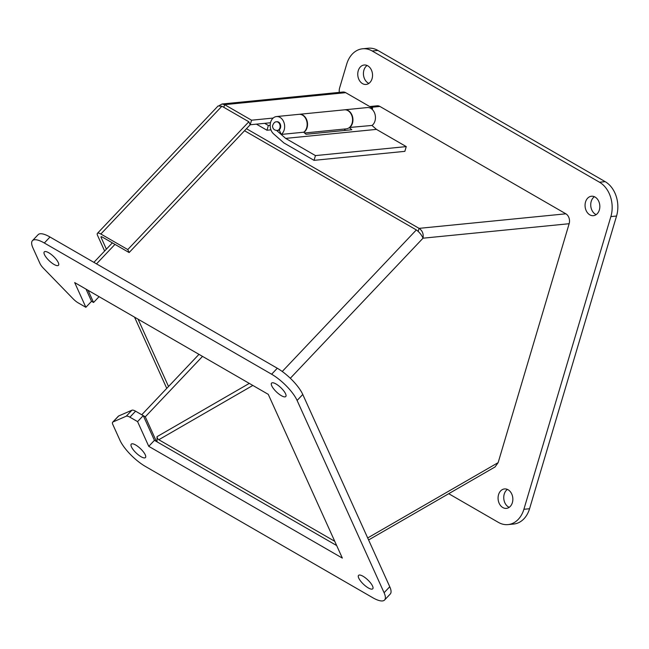 <?xml version="1.0" encoding="UTF-8"?>
<svg xmlns="http://www.w3.org/2000/svg" width="649" height="649" viewBox="0 0 649 649"><rect width="100%" height="100%" fill="white"/><g stroke="black" fill="none" stroke-linecap="round" stroke-linejoin="round"><path stroke-width="0.97" d="M371.966 125.444L376.452 129.386L406.258 146.601L404.846 151.347L314.043 160.344L283.889 142.934L273.635 133.913A9.557 7.212 84.3 0 1 270.333 123.57A9.557 7.212 84.3 0 1 276.474 116.56A9.557 7.212 84.3 0 1 284.221 123.359A9.557 7.212 84.3 0 1 281.244 134.432L279.192 129.841A4.34 3.277 -95.7 0 0 280.498 124.811A4.34 3.277 -95.7 0 0 276.985 121.744L276.417 121.801A4.34 3.277 84.3 0 1 279.914 127.902A4.34 3.277 84.3 0 1 277.277 130.449L279.37 130.246M406.258 146.601L315.446 155.598L314.043 160.344M344.578 109.819A9.557 7.212 84.3 0 1 344.757 109.795L367.277 107.564A9.557 7.212 84.3 0 1 375.033 114.37A9.557 7.212 84.3 0 1 372.055 125.435L349.446 127.48M345.584 130.368L344.108 129.07M276.636 130.465L285.641 138.383L315.446 155.598M376.452 129.386L285.641 138.383M349.332 127.577L351.807 129.751L306.044 134.286L303.675 132.209M344.757 109.795A9.557 7.212 84.3 0 1 352.512 116.593A9.557 7.212 84.3 0 1 349.535 127.666M281.244 134.432L303.764 132.201A9.557 7.212 -95.7 0 0 306.742 121.128A9.557 7.212 -95.7 0 0 298.994 114.329L276.474 116.56M270.933 129.841L266.966 130.23L256.42 124.146M264.638 123.326L268.378 125.484L266.966 130.23M268.378 125.484L270.179 125.306M299.173 114.313A9.557 7.212 84.3 0 1 299.351 114.297A9.557 7.212 84.3 0 1 307.164 121.298A9.557 7.212 84.3 0 1 303.854 132.364M304.559 132.988L346.282 128.851A9.557 7.212 -95.7 0 0 352.512 118.629A9.557 7.212 -95.7 0 0 344.4 109.835L299.351 114.297M145.408 466.444L372.704 597.68A26.065 8.145 -136.6 0 0 384.581 600.009A26.065 8.145 -136.6 0 0 384.086 592.732L297.104 400.465A26.065 8.145 -136.6 0 0 271.623 374.23L44.319 243.002A26.065 8.145 -136.6 0 0 32.45 240.665A26.065 8.145 -136.6 0 0 32.945 247.95L40.011 263.567A8.688 2.718 -136.6 0 0 43.467 268.28L73.15 298.832A8.688 2.718 -136.6 0 0 78.18 302.864L85.863 307.293L74.684 282.583L268.264 394.349L342.348 558.099L148.759 446.334L137.58 421.615L129.905 417.185A8.688 2.718 -136.6 0 0 126.247 416.196L112.999 421.964A8.688 2.718 -136.6 0 0 112.699 422.166A8.688 2.718 -136.6 0 0 112.861 424.6L119.927 440.217A26.065 8.145 -136.6 0 0 145.408 466.444M363.01 576.247A9.767 3.05 43.4 0 1 370.676 583.078A9.767 3.05 43.4 0 1 372.745 588.805A9.767 3.05 43.4 0 1 363.554 584.303A9.767 3.05 43.4 0 1 358.564 575.371A9.767 3.05 43.4 0 1 363.01 576.247M135.714 445.019A9.767 3.05 43.4 0 1 143.38 451.842A9.767 3.05 43.4 0 1 145.441 457.569A9.767 3.05 43.4 0 1 136.258 453.075A9.767 3.05 43.4 0 1 131.268 444.143A9.767 3.05 43.4 0 1 135.714 445.019M276.028 383.981A9.767 3.05 43.4 0 1 283.694 390.812A9.767 3.05 43.4 0 1 285.763 396.539A9.767 3.05 43.4 0 1 276.571 392.037A9.767 3.05 43.4 0 1 271.582 383.105A9.767 3.05 43.4 0 1 276.028 383.981M48.732 252.753A9.767 3.05 43.4 0 1 56.39 259.576A9.767 3.05 43.4 0 1 58.459 265.303A9.767 3.05 43.4 0 1 49.275 260.809A9.767 3.05 43.4 0 1 44.286 251.877A9.767 3.05 43.4 0 1 48.732 252.753M384.581 600.009L390.252 594.022A26.065 8.145 -136.6 0 0 389.757 586.737L302.775 394.47A26.065 8.145 -136.6 0 0 277.293 368.243L49.997 237.015A26.065 8.145 -136.6 0 0 38.129 234.678L32.45 240.665M137.58 421.615L143.259 415.628L135.576 411.19A8.688 2.718 -136.6 0 0 131.925 410.209L118.67 415.968A8.688 2.718 -136.6 0 0 118.369 416.179L112.699 422.166M148.759 446.334L154.438 440.338L143.259 415.628L145.287 416.82L202.52 356.39M336.669 545.549L154.438 440.338M85.863 307.293L91.533 301.306L86.033 289.138M339.305 92.385A8.688 6.555 84.3 0 1 339.646 87.858L346.712 64.081A26.065 19.665 84.3 0 1 362.572 48.789L368.251 48.221A26.065 19.665 84.3 0 1 377.872 50.427L605.176 181.655A26.065 19.665 84.3 0 1 616.55 216.028L529.568 508.735A26.065 19.665 84.3 0 1 513.708 524.035L508.029 524.595A26.065 19.665 84.3 0 1 498.408 522.388L448.719 493.702M594.395 196.712A9.767 7.366 -95.7 0 0 590.752 205.636A9.767 7.366 -95.7 0 0 595.482 214.284A9.767 7.366 -95.7 0 0 596.171 214.632M367.099 65.484A9.767 7.366 -95.7 0 0 363.448 74.408A9.767 7.366 -95.7 0 0 368.178 83.048A9.767 7.366 -95.7 0 0 368.867 83.397M507.413 489.419A9.767 7.366 -95.7 0 0 503.77 498.343A9.767 7.366 -95.7 0 0 508.491 506.991A9.767 7.366 -95.7 0 0 509.189 507.34M362.572 48.789A26.065 19.665 84.3 0 1 372.193 50.987L599.498 182.223A26.065 19.665 84.3 0 1 610.871 216.596L523.889 509.295A26.065 19.665 84.3 0 1 508.029 524.595M589.803 214.843A9.767 7.366 84.3 0 1 585.106 204.273A9.767 7.366 84.3 0 1 591.482 196.233A9.767 7.366 84.3 0 1 599.773 205.23A9.767 7.366 84.3 0 1 593.405 215.671A9.767 7.366 84.3 0 1 589.803 214.843M362.499 83.616A9.767 7.366 84.3 0 1 357.802 73.037A9.767 7.366 84.3 0 1 364.178 65.005A9.767 7.366 84.3 0 1 372.477 73.994A9.767 7.366 84.3 0 1 366.109 84.443A9.767 7.366 84.3 0 1 362.499 83.616M502.821 507.55A9.767 7.366 84.3 0 1 498.116 496.98A9.767 7.366 84.3 0 1 504.5 488.94A9.767 7.366 84.3 0 1 512.791 497.929A9.767 7.366 84.3 0 1 506.423 508.378A9.767 7.366 84.3 0 1 502.821 507.55M166.761 388.37L134.538 317.142M104.627 251.025L97.569 235.441A7.504 2.345 43.4 0 1 97.431 233.34A7.504 2.345 43.4 0 1 100.846 234.013L221.901 106.225L218.088 105.965L97.431 233.34M168.529 386.504L138.075 319.186M106.395 249.159L101.114 237.477A2.499 0.779 43.4 0 1 101.066 236.78A2.499 0.779 43.4 0 1 102.201 237.007L129.135 252.558L127.78 249.565L100.846 234.013M219.321 105.527L222.063 104.002L342.899 92.028A7.504 5.663 84.3 0 1 345.674 92.661L372.607 108.213L372.234 109.454M222.063 104.002L224.619 104.651L251.552 120.203L250.198 124.762L248.835 121.769L221.901 106.225M127.78 249.565L248.835 121.769M129.135 252.558L250.189 124.762L270.503 122.75M372.607 108.213L370.83 108.391M273.148 118.061L251.552 120.203M223.824 107.328L224.619 104.651L345.674 92.661M369.719 106.55L377.126 105.811A7.504 5.663 84.3 0 1 379.9 106.444L565.871 213.813A7.504 5.663 84.3 0 1 569.141 223.718L498.148 462.632L495.033 466.964L368.6 539.96M157.034 441.839L157.034 436.663A2.499 1.444 60 0 0 158.802 439.73L334.754 541.307M91.525 301.314L93.561 302.491L88.045 290.298M565.871 213.813L419.067 228.359C422.394 230.598 423.708 233.875 423.01 238.191C421.688 235.043 419.465 232.285 416.35 229.924L282.25 371.488M418.151 231.417L419.067 228.359L246.458 128.705M156.45 441.507L145.287 416.82M93.561 302.491L99.078 296.666M244.535 130.733L416.35 229.924M141.758 414.76L198.983 354.346M389.757 586.737L384.086 592.732M112.999 421.964L118.67 415.968M126.247 416.196L131.925 410.209M129.905 417.185L135.576 411.19M44.319 243.002L49.997 237.015M271.623 374.23L277.293 368.243M297.104 400.465L302.775 394.47M605.176 181.655L599.498 182.223M610.871 216.596L616.55 216.028M377.872 50.427L372.193 50.987M529.568 508.735L523.889 509.295M101.114 237.477L101.763 236.788M367.691 537.948L498.148 462.632M569.141 223.718L423.01 238.191L290.314 378.27M371.058 107.32L379.9 106.444M249.297 383.397L157.034 436.663M158.802 439.73L252.834 385.441M96.514 263.867L114.978 244.381M277.277 130.449C274.365 130.392 272.775 128.916 272.499 126.011C273.416 123.188 274.722 121.785 276.417 121.801M93.894 262.358L112.358 242.864"/></g></svg>
